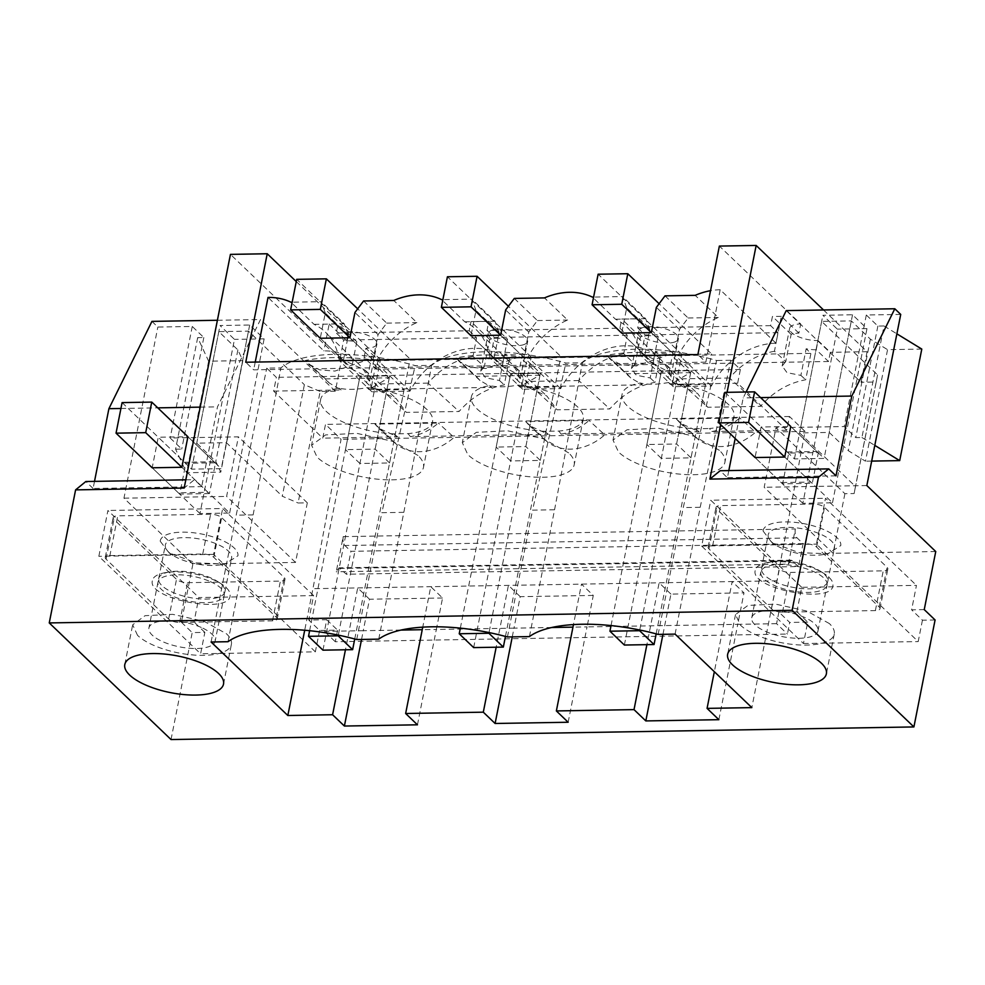 <?xml version="1.0" encoding="UTF-8"?>
<svg xmlns="http://www.w3.org/2000/svg" width="985" height="985" viewBox="0 0 985 985"><rect width="100%" height="100%" fill="white"/><g stroke="black" fill="none" stroke-linecap="round" stroke-linejoin="round"><path stroke-width="0.74" stroke-dasharray="4.92 3.69" d="M818.03 340.564L830.318 352.322L828.496 361.495L816.22 349.737L818.03 340.564A20.131 7.474 11.2 0 1 807.971 339.603A20.131 7.474 11.2 0 1 789.625 328.35A20.131 7.474 11.2 0 1 792.962 325.222A20.131 7.474 11.2 0 1 800.694 323.966L719.37 246.078M924.25 609.604L911.617 609.813L916.456 585.373L801.704 587.319L796.865 611.759L778.876 612.067L789.711 622.446L787.421 634.057L335.282 641.74L337.584 630.129L319.596 630.437L308.761 620.058L326.749 619.75L324.447 631.36L335.282 641.74M778.876 612.067L776.586 623.677L787.421 634.057M791.14 334.395L772.437 316.468L770.615 325.641L777.953 332.671L774.469 351.226L785.759 361.557L791.14 334.395A20.131 7.474 11.2 0 1 798.884 333.127L800.694 323.966M798.884 333.127L781.327 316.32L776.008 343.211L720.17 289.738L705.839 362.16L697.885 354.551M728.814 470.584L727.41 477.688L720.146 470.731M746.113 392.005L743.207 397.903L735.167 438.51M823.534 309.967L867.096 351.694L861.05 382.254L786.227 310.607M727.078 392.325L720.675 424.633M867.096 351.694L830.318 352.322M900.721 314.424L866.308 315.003L877.869 326.072L884.013 325.973L861.924 437.512L855.78 437.611L844.231 426.542L775.995 427.699L844.896 493.694L854.13 493.534L876.219 382.008L861.05 382.254M844.896 493.694L833.101 553.287L764.188 487.292L775.995 427.699M935.75 551.538L833.101 553.287M776.586 623.677L737.753 624.342L743.983 592.871L732.187 581.569L312.947 588.685L304.71 630.24M662.967 634.328L670.933 594.103L743.983 592.871M718.878 719.69L737.753 624.342L587.048 626.903L593.278 595.433L581.47 584.13L573.467 624.588M551.748 627.507L513.985 628.147L520.215 596.664L593.278 595.433M512.262 636.889L513.985 628.147L436.33 629.464L442.56 597.994L430.765 586.691L422.75 627.149M401.043 630.068L363.268 630.708L369.51 599.225L442.56 597.994M361.544 639.45L363.268 630.708L324.447 631.36M378.178 360.005L376.356 369.178L364.081 357.42L365.903 348.247L378.178 360.005L341.389 360.633L335.331 391.193L320.162 391.451L298.086 502.99L307.32 502.83L295.525 562.423L192.863 564.171L181.375 622.225L194.02 622.003L198.859 597.563L313.599 595.617L308.761 620.058M828.496 361.495L376.356 369.178M788.382 564.097L795.338 528.945L343.199 536.628L336.242 571.78L339.025 567.84L346.412 574.243L798.552 566.56L791.152 560.157L788.382 564.097L336.242 571.78M884.013 325.973L896.879 333.841M921.788 349.084L887.559 349.663L865.47 461.202L848.307 450.699L829.235 432.427L799.574 432.932L855.472 486.479L854.13 493.534M876.219 382.008L877.561 374.94L821.65 321.393L851.323 320.888L870.395 339.16L887.559 349.663M760.605 397.608L743.207 397.903M835.994 475.841L727.41 477.688M812.28 483.327A50.321 23.48 -91 0 1 810.815 482.047L781.154 482.551L755.052 457.545L761.097 426.998L790.77 426.493L816.873 451.487A16.77 7.831 -91 0 0 818.375 452.571L788.714 453.063L782.619 483.832L812.28 483.327L818.375 452.571M877.561 374.94L855.472 486.479M871.688 461.091L865.47 461.202M861.924 437.512L874.791 445.38M866.837 485.556L764.188 487.292M935.085 619.971L922.44 620.193L911.617 609.813M922.44 620.193L918.205 641.58L816.442 544.114L825.516 498.275L916.456 585.373M801.704 587.319L710.764 500.232L825.516 498.275M796.865 611.759L807.7 622.138L803.464 643.525L701.689 546.059L710.764 500.232M807.7 622.138L789.711 622.446M866.308 315.003L844.231 426.542M877.869 326.072L855.78 437.611M870.395 339.16L848.307 450.699M851.323 320.888L829.235 432.427M821.65 321.393L799.574 432.932M788.714 453.063A16.77 7.831 89 0 1 787.2 451.992L761.097 426.998M781.154 482.551A50.321 23.48 89 0 0 782.619 483.832M810.815 482.047L784.713 457.052L832.485 502.806L802.824 503.31L837.312 329.125L822.869 315.286L852.53 314.781L866.985 328.621L837.312 329.125M803.464 643.525L918.205 641.58M171.033 739.55L192.21 632.604L204.855 632.382L200.62 653.769L98.845 556.303L107.919 510.476L198.859 597.563M319.596 630.437L315.36 651.824L200.62 653.769M675.082 634.118L700.2 507.3L683.258 507.583L716.6 360.498A110.714 41.087 -168.8 0 0 582.357 362.788L565.883 363.059A110.714 41.087 -168.8 0 0 431.639 365.349L415.177 365.62A110.714 41.087 -168.8 0 0 280.922 367.91L266.763 368.144L276.366 377.353L273.645 391.107L322.76 438.14L325.493 424.387L341.069 439.31L312.947 588.685M658.14 634.402L683.258 507.583M700.2 507.3L730.759 360.264L740.375 369.461L737.654 383.214L786.769 430.26L789.49 416.507L805.065 431.418L776.943 580.805L751.838 707.624M776.943 580.805L732.187 581.569L714.334 671.708M829.382 623.579L807.023 611.119L775.527 604.101L747.898 605.443L735.524 614.566L740.375 625.093A50.321 18.678 -168.8 0 0 794.218 644.572A50.321 18.678 -168.8 0 0 834.246 634.118A50.321 18.678 -168.8 0 0 829.382 623.579M701.689 546.059L816.442 544.114M827.129 584.733A33.761 12.534 -168.8 0 0 795.942 566.116A33.761 12.534 -168.8 0 0 760.826 571.94A33.761 12.534 -168.8 0 0 760.777 572.273A33.761 12.534 -168.8 0 0 791.952 590.877A33.761 12.534 -168.8 0 0 827.08 585.065A33.761 12.534 -168.8 0 0 827.129 584.733M730.759 360.264L716.6 360.498M786.769 430.26L711.859 431.529L709.459 428.512A57.032 21.165 -168.8 0 0 733.973 416.433A57.032 21.165 -168.8 0 0 728.469 404.49A57.032 21.165 -168.8 0 0 680.093 384.199L670.243 384.359L690.288 372.699L626.928 373.771L606.772 355.351C624.453 351.842 645.569 351.485 670.132 354.268L636.409 365.94L621.079 364.733L609.85 358.835L606.772 355.351M737.654 383.214L680.093 384.199A57.032 21.165 -168.8 0 0 668.544 382.525C657.229 384.63 647.834 384.79 640.361 383.005A57.032 21.165 -168.8 0 0 632.629 385L519.538 386.92L539.583 375.26L476.223 376.332L456.055 357.912C473.736 354.403 494.864 354.046 519.415 356.829L485.691 368.501L470.374 367.294L459.133 361.396L456.055 357.912M789.49 416.507L325.493 424.387M711.859 431.529C721.993 429.805 731.301 425.274 739.772 417.923L676.412 418.994L680.216 423.131L699.091 431.75L561.154 434.089C571.288 432.366 580.584 427.835 589.055 420.484L525.694 421.555L529.499 425.692L548.386 434.311L410.437 436.65C420.57 434.927 429.866 430.396 438.35 423.045L374.977 424.116L378.782 428.253L397.669 436.872L322.76 438.14M805.065 431.418L341.069 439.31M676.412 418.994L692.098 433.338A50.321 40.717 -47.6 0 0 695.939 437.512A50.321 40.717 -47.6 0 0 755.458 432.267L739.772 417.923M525.694 421.555L541.393 435.899A50.321 40.717 -47.6 0 0 545.222 440.073A50.321 40.717 -47.6 0 0 604.753 434.828L589.055 420.484M374.977 424.116L390.676 438.46A50.321 40.717 -47.6 0 0 394.517 442.634A50.321 40.717 -47.6 0 0 454.036 437.389L438.35 423.045M740.375 369.461L276.366 377.353M476.223 376.332L480.027 380.469L491.774 387.4L368.821 389.481L388.866 377.821L325.506 378.893L329.31 383.03L341.056 389.962L273.645 391.107M626.928 373.771L630.732 377.908L642.479 384.839L632.629 385A57.032 21.165 -168.8 0 0 622.089 394.271A57.032 21.165 -168.8 0 0 627.593 406.214A57.032 21.165 -168.8 0 0 695.225 428.758L709.459 428.512M818.055 630.572A33.761 12.534 11.2 0 1 817.993 630.892A33.761 12.534 11.2 0 1 782.878 636.716A33.761 12.534 11.2 0 1 751.703 618.112A33.761 12.534 11.2 0 1 751.752 617.78A33.761 12.534 11.2 0 1 786.867 611.956A33.761 12.534 11.2 0 1 818.055 630.572M670.933 594.103L659.125 582.8L646.886 644.658M795.338 528.945C794.772 532.823 795.338 535.791 797.025 537.835L803.083 543.646L798.552 566.56M417.455 724.812L436.33 629.464L422.245 629.698M568.16 722.251L587.048 626.903L572.95 627.137M781.327 316.32L772.437 316.468M776.008 343.211A67.091 53.867 -46.2 0 0 711.404 386.034L673.321 386.686A67.091 53.867 -46.2 0 0 659.605 358.429A67.091 53.867 -46.2 0 0 625.29 345.772A67.091 53.867 -46.2 0 0 560.687 388.595L522.604 389.247A67.091 53.867 -46.2 0 0 508.888 360.99A67.091 53.867 -46.2 0 0 474.585 348.333A67.091 53.867 -46.2 0 0 409.982 391.156L371.899 391.796A67.091 53.867 -46.2 0 0 358.183 363.551A67.091 53.867 -46.2 0 0 323.868 350.894L268.031 297.421M770.615 325.641L637.701 327.894L639.524 318.734L621.72 319.029L619.91 328.202L486.996 330.455L488.806 321.295L471.002 321.59L469.192 330.763L336.279 333.016L338.101 323.856L329.199 324.003L323.868 350.894M711.404 386.034L678.677 354.698A67.091 53.867 -46.2 0 1 718.324 317.478L695.201 295.34M720.17 289.738A67.091 53.867 -46.2 0 0 710.53 290.686M705.839 362.16L253.699 369.843L245.745 362.234M644.806 355.277L649.804 330.012L626.694 307.874L621.695 333.139L644.806 355.277L640.595 355.339A67.091 53.867 -46.2 0 0 626.879 327.094A67.091 53.867 -46.2 0 0 615.49 319.226L592.367 297.088M626.694 307.874L622.557 296.571L593.61 297.064M494.101 357.838L499.099 332.573L475.989 310.435L470.978 335.7L494.101 357.838L489.89 357.9A67.091 53.867 -46.2 0 0 476.174 329.655A67.091 53.867 -46.2 0 0 464.772 321.787L441.662 299.649M475.989 310.435L471.852 299.132L442.893 299.625M343.383 360.399L348.382 335.134L325.272 312.996L320.273 338.261L343.383 360.399L339.172 360.461A67.091 53.867 -46.2 0 0 325.456 332.216A67.091 53.867 -46.2 0 0 314.055 324.348L290.944 302.21M325.272 312.996L321.135 301.693L292.176 302.186M255.238 362.074L253.699 369.843M803.083 543.646L350.956 551.317L346.412 574.243M343.199 536.628C342.645 540.506 343.199 543.474 344.885 545.518L350.956 551.317M816.22 349.737A20.131 7.474 11.2 0 1 806.161 348.764L810.926 353.344L678.012 355.597L673.247 351.029A20.131 7.474 11.2 0 1 665.503 352.298A20.131 7.474 11.2 0 1 655.444 351.325L660.221 355.905L527.307 358.158L522.53 353.59A20.131 7.474 11.2 0 1 514.798 354.859A20.131 7.474 11.2 0 1 504.739 353.886L509.504 358.466L376.59 360.719L371.825 356.151A20.131 7.474 11.2 0 1 364.081 357.42M785.759 361.557L782.164 365.977L787.015 372.662L800.891 375.383L806.161 348.764M699.091 431.75L695.225 428.758M673.321 386.686L640.595 355.339M560.687 388.595L527.972 357.26A67.091 53.867 -46.2 0 1 567.606 320.039L544.496 297.901M705.531 384.519L691.014 457.853L661.341 458.357L675.87 385.012L705.531 384.519L651.356 332.635L674.479 354.772L678.677 354.698M675.87 385.012L661.415 371.185L691.088 370.68L676.572 444.013L646.899 444.518L661.415 371.185L691.088 370.68L639.745 630.006M777.953 332.671L645.052 334.925L637.701 327.894M619.91 328.202L627.248 335.232L623.751 353.787L635.054 364.118L640.435 336.956A20.131 7.474 11.2 0 1 648.167 335.688A20.131 7.474 11.2 0 1 658.239 336.648L639.524 318.734M658.239 336.648L652.858 363.822L641.555 353.492L645.052 334.925M640.435 336.956L621.72 319.029M665.023 295.857L688.133 317.995L679.478 329.507L674.479 354.772M688.133 317.995L718.324 317.478M679.478 329.507L656.367 307.369M649.804 330.012L645.68 318.709L622.557 296.571M615.49 319.226L645.68 318.709M529.438 636.593L554.555 509.774L532.54 510.144L565.883 363.059M507.435 636.963L532.54 510.144M554.555 509.774L582.357 362.788M577.752 407.051A57.032 21.165 -168.8 0 0 529.388 386.76A57.032 21.165 -168.8 0 0 517.827 385.086C506.512 387.191 497.117 387.351 489.656 385.566A57.032 21.165 -168.8 0 0 481.911 387.561A57.032 21.165 -168.8 0 0 471.372 396.832A57.032 21.165 -168.8 0 0 476.888 408.775A57.032 21.165 -168.8 0 0 544.52 431.319L558.754 431.073A57.032 21.165 -168.8 0 0 583.268 418.994A57.032 21.165 -168.8 0 0 577.752 407.051M561.154 434.089L558.754 431.073M642.479 384.839L640.361 383.005M670.243 384.359L668.544 382.525M690.288 372.699L670.132 354.268M719.395 450.33L694.043 436.207L658.362 428.253L627.051 429.768L613.027 440.11L618.518 452.041A57.032 21.165 -168.8 0 0 679.539 474.117A57.032 21.165 -168.8 0 0 724.898 462.26A57.032 21.165 -168.8 0 0 719.395 450.33M675.057 341.857A20.131 7.474 11.2 0 1 667.325 343.125A20.131 7.474 11.2 0 1 657.266 342.164A20.131 7.474 11.2 0 1 638.908 330.911A20.131 7.474 11.2 0 1 642.245 327.783A20.131 7.474 11.2 0 1 649.989 326.527A20.131 7.474 11.2 0 1 660.048 327.488A20.131 7.474 11.2 0 1 678.394 338.729A20.131 7.474 11.2 0 1 675.057 341.857M635.054 364.118L631.459 368.538L636.31 375.223L650.174 377.944L655.444 351.325M673.247 351.029L667.978 377.637L672.78 382.032L678.012 355.597M672.78 382.032L697.577 393.458L707.71 407.261L760.506 406.362C773.225 391.845 788.295 382.993 805.693 379.779L810.926 353.344M800.891 375.383L805.693 379.779M774.469 351.226C757.096 354.489 742.099 363.416 729.491 378.006L760.506 406.362M729.491 378.006L676.695 378.905L707.71 407.261M641.555 353.492L666.451 365.004L676.695 378.905M661.341 458.357L646.899 444.518M691.014 457.853L676.572 444.013M652.858 363.822L665.86 370.311L670.994 376.036L667.978 377.637M520.215 596.664L508.42 585.361L496.169 647.219M548.386 434.311L544.52 431.319M522.604 389.247L489.89 357.9M409.982 391.156L377.255 359.82A67.091 53.867 -46.2 0 1 416.889 322.6L393.778 300.462M554.826 387.08L540.297 460.414L510.636 460.918L525.153 387.573L554.826 387.08L500.651 335.195L523.761 357.333L527.972 357.26M525.153 387.573L510.71 373.746L540.371 373.241L525.855 446.574L496.181 447.079L510.71 373.746L540.371 373.241L489.028 632.567M627.248 335.232L494.335 337.486L486.996 330.455M469.192 330.763L476.531 337.793L473.034 356.348L484.337 366.679L489.717 339.517A20.131 7.474 11.2 0 1 497.462 338.249A20.131 7.474 11.2 0 1 507.521 339.209L488.806 321.295M507.521 339.209L502.141 366.383L490.838 356.053L494.335 337.486M489.717 339.517L471.002 321.59M514.305 298.418L537.416 320.556L528.76 332.068L523.761 357.333M537.416 320.556L567.606 320.039M528.76 332.068L505.65 309.93M499.099 332.573L494.962 321.27L471.852 299.132M464.772 321.787L494.962 321.27M378.733 639.154L403.838 512.335L381.835 512.705L415.177 365.62M356.718 639.524L381.835 512.705M403.838 512.335L431.639 365.349M427.047 409.612A57.032 21.165 -168.8 0 0 378.671 389.321A57.032 21.165 -168.8 0 0 367.11 387.647C355.794 389.752 346.412 389.912 338.938 388.127A57.032 21.165 -168.8 0 0 331.206 390.122A57.032 21.165 -168.8 0 0 320.667 399.393A57.032 21.165 -168.8 0 0 326.17 411.336A57.032 21.165 -168.8 0 0 393.803 433.88L408.036 433.634A57.032 21.165 -168.8 0 0 432.55 421.555A57.032 21.165 -168.8 0 0 427.047 409.612M410.437 436.65L408.036 433.634M491.774 387.4L489.656 385.566M519.538 386.92L517.827 385.086M539.583 375.26L519.415 356.829M568.677 452.891L543.338 438.768L507.657 430.814L476.346 432.329L462.31 442.671L467.813 454.602A57.032 21.165 -168.8 0 0 528.834 476.678A57.032 21.165 -168.8 0 0 574.193 464.821A57.032 21.165 -168.8 0 0 568.677 452.891M524.352 344.418A20.131 7.474 11.2 0 1 516.608 345.686A20.131 7.474 11.2 0 1 506.549 344.725A20.131 7.474 11.2 0 1 488.191 333.472A20.131 7.474 11.2 0 1 491.54 330.344A20.131 7.474 11.2 0 1 499.272 329.088A20.131 7.474 11.2 0 1 509.331 330.049A20.131 7.474 11.2 0 1 527.689 341.29A20.131 7.474 11.2 0 1 524.352 344.418M484.337 366.679L480.742 371.099L485.593 377.784L499.469 380.505L504.739 353.886M522.53 353.59L517.26 380.198L522.075 384.593L527.307 358.158M522.075 384.593L546.872 396.019L557.005 409.822L609.801 408.923C622.52 394.406 637.578 385.554 654.988 382.34L660.221 355.905M650.174 377.944L654.988 382.34M623.751 353.787C606.378 357.05 591.382 365.977 578.786 380.567L609.801 408.923M578.786 380.567L525.978 381.466L557.005 409.822M490.838 356.053L515.734 367.565L525.978 381.466M510.636 460.918L496.181 447.079M540.297 460.414L525.855 446.574M502.141 366.383L515.155 372.872L520.289 378.597L517.26 380.198M369.51 599.225L357.703 587.922L345.452 649.78M397.669 436.872L393.803 433.88M371.899 391.796L339.172 360.461M404.109 389.641L389.592 462.975L359.919 463.479L374.448 390.134L404.109 389.641L349.934 337.756L373.056 359.894L377.255 359.82M374.448 390.134L359.993 376.307L389.666 375.802L375.137 449.135L345.476 449.64L359.993 376.307L389.666 375.802L338.311 635.128M476.531 337.793L343.617 340.047L336.279 333.016M329.199 324.003L346.745 340.81A20.131 7.474 11.2 0 1 356.804 341.77L338.101 323.856M356.804 341.77L351.423 368.944L340.133 358.614L343.617 340.047M363.588 300.979L386.711 323.117L378.055 334.629L373.056 359.894M386.711 323.117L416.889 322.6M378.055 334.629L354.945 312.491M348.382 335.134L344.245 323.831L321.135 301.693M314.055 324.348L344.245 323.831M228.015 641.715L253.133 514.896L236.191 515.18L266.763 368.144M211.085 641.998L236.191 515.18M253.133 514.896L280.922 367.91M368.71 359.39C344.147 356.607 323.031 356.964 305.35 360.473L308.416 363.958L319.657 369.855L334.986 371.062L368.71 359.39L388.866 377.821M341.056 389.962L338.938 388.127M368.821 389.481L367.11 387.647M325.506 378.893L305.35 360.473M417.96 455.452L392.621 441.329L356.939 433.375L325.629 434.89L311.592 445.232L317.096 457.163A57.032 21.165 -168.8 0 0 378.117 479.239A57.032 21.165 -168.8 0 0 423.476 467.382A57.032 21.165 -168.8 0 0 417.96 455.452M346.745 340.81L348.567 331.649A20.131 7.474 11.2 0 1 358.626 332.61A20.131 7.474 11.2 0 1 376.972 343.851A20.131 7.474 11.2 0 1 373.635 346.979A20.131 7.474 11.2 0 1 365.903 348.247M371.825 356.151L366.555 382.759L371.357 387.154L376.59 360.719M371.357 387.154L396.155 398.58L406.288 412.383L459.084 411.484C471.803 396.967 486.861 388.115 504.271 384.901L509.504 358.466M499.469 380.505L504.271 384.901M473.034 356.348C455.661 359.611 440.677 368.538 428.069 383.128L459.084 411.484M428.069 383.128L375.273 384.027L406.288 412.383M340.133 358.614L365.029 370.126L375.273 384.027M359.919 463.479L345.476 449.64M389.592 462.975L375.137 449.135M351.423 368.944L364.438 375.433L369.572 381.158L366.555 382.759M341.389 360.633L230.441 254.376M296.263 281.562L348.567 331.649M326.749 619.75L337.584 630.129M335.331 391.193L260.52 319.534L217.488 406.842L201.691 486.627L194.427 479.67L184.183 488.031M217.402 320.273L260.52 319.534M320.162 391.451L304.377 384.679L282.289 496.218L298.086 502.99M151.936 321.381L157.846 327.045L192.26 326.466L203.821 337.523L197.677 337.633L208.635 361.2L242.864 360.621L237.877 349.909L218.805 331.637L248.479 331.132L304.377 384.679M120.933 408.479L157.76 407.852M200.201 407.137L217.488 406.842M94.511 481.369L93.107 488.474L201.691 486.627M215.53 462.802A16.77 7.831 89 0 1 214.028 461.731L187.913 436.737L158.253 437.241L152.195 467.789L178.31 492.796L207.97 492.291A50.321 23.48 89 0 0 209.436 493.571L215.53 462.802L185.857 463.307A16.77 7.831 -91 0 1 184.355 462.236L158.253 437.241M93.107 488.474L85.843 481.517M185.808 479.818L194.427 479.67M192.863 564.171L123.962 498.176L157.846 327.045M181.375 622.225L192.21 632.604M197.677 337.633L175.589 449.172L186.547 472.738L220.775 472.147L215.801 461.448L196.717 443.176L226.39 442.671L282.289 496.218M175.589 449.172L181.732 449.062L170.171 438.005L238.407 436.835L307.32 502.83M295.525 562.423L226.612 496.428L238.407 436.835M123.962 498.176L226.612 496.428M204.855 632.382L194.02 622.003M313.599 595.617L222.659 508.519L107.919 510.476M315.36 651.824L213.585 554.358L222.659 508.519M192.26 326.466L170.171 438.005M209.436 493.571L179.762 494.076L185.857 463.307M203.821 337.523L181.732 449.062M208.635 361.2L186.547 472.738M242.864 360.621L220.775 472.147M237.877 349.909L215.801 461.448M218.805 331.637L196.717 443.176M248.479 331.132L226.39 442.671M207.97 492.291L181.868 467.284L229.64 513.05L199.967 513.554L234.467 339.369L220.012 325.53L249.685 325.025L264.128 338.865L234.467 339.369M179.762 494.076A50.321 23.48 -91 0 1 178.31 492.796M137.531 635.337L132.679 624.81L145.054 615.687L172.683 614.344L204.166 621.363L226.525 633.823A50.321 18.678 11.2 0 1 231.389 644.362A50.321 18.678 11.2 0 1 191.373 654.816A50.321 18.678 11.2 0 1 137.531 635.337M213.585 554.358L98.845 556.303M210.334 581.618A33.761 12.534 11.2 0 1 224.223 595.309A33.761 12.534 11.2 0 1 205.249 602.672A33.761 12.534 11.2 0 1 171.87 595.863A33.761 12.534 11.2 0 1 157.982 582.184A33.761 12.534 11.2 0 1 176.955 574.809A33.761 12.534 11.2 0 1 210.334 581.618M201.26 627.457A33.761 12.534 -168.8 0 0 167.881 620.649A33.761 12.534 -168.8 0 0 148.907 628.024A33.761 12.534 -168.8 0 0 162.796 641.703A33.761 12.534 -168.8 0 0 196.175 648.512A33.761 12.534 -168.8 0 0 215.149 641.136A33.761 12.534 -168.8 0 0 201.26 627.457M624.379 645.04L681.916 354.465L711.589 353.96L659.113 303.712M656.158 633.872L711.589 353.96M611.045 625.573L661.415 371.185L621.695 333.139M681.916 354.465L598.129 274.212M473.674 647.601L531.211 357.026L560.871 356.521L508.408 306.273M505.453 636.433L560.871 356.521M460.34 628.135L510.71 373.746L470.978 335.7M531.211 357.026L447.424 276.773M322.957 650.162L380.493 359.587L410.166 359.082L357.69 308.834M354.735 638.994L410.166 359.082M309.622 630.696L359.993 376.307L320.273 338.261M380.493 359.587L296.707 279.334M724.948 392.362L794.427 458.911L824.1 458.407L790.77 426.493M794.427 458.911L822.869 315.286M802.824 503.31L755.052 457.545M832.485 502.806L866.985 328.621M852.53 314.781L824.1 458.407M122.091 402.606L191.582 469.156L221.243 468.651L187.913 436.737M191.582 469.156L220.012 325.53M199.967 513.554L152.195 467.789M229.64 513.05L264.128 338.865M249.685 325.025L221.243 468.651M712.746 545.345L805.607 543.769A8.385 3.115 11.2 0 1 816.627 547.094L879.186 607.006A8.385 3.115 11.2 0 1 879.987 608.755A8.385 3.115 11.2 0 1 875.382 610.589L782.521 612.165A8.385 3.115 11.2 0 1 771.489 608.828L708.941 548.928A8.385 3.115 11.2 0 1 708.129 547.167A8.385 3.115 11.2 0 1 712.746 545.345L720.601 505.613L813.462 504.037A8.385 3.115 11.2 0 1 824.494 507.373L887.042 567.274A8.385 3.115 11.2 0 1 887.854 569.034A8.385 3.115 11.2 0 1 883.237 570.857L790.376 572.433A8.385 3.115 11.2 0 1 779.357 569.108L716.797 509.196A8.385 3.115 11.2 0 1 715.996 507.447A8.385 3.115 11.2 0 1 720.601 505.613M763.043 530.94A39.572 14.689 11.2 0 1 803.748 523.626A39.572 14.689 11.2 0 1 840.808 545.542L827.966 553.767L799.069 552.647L771.932 542.661L763.043 530.94M823.534 554.543A33.761 12.534 -168.8 0 1 775.737 545.074A33.761 12.534 -168.8 0 1 768.14 535.064A33.761 12.534 11.2 0 1 768.201 534.732A33.761 12.534 11.2 0 1 803.317 528.92A33.761 12.534 11.2 0 1 834.492 547.525A33.761 12.534 -168.8 0 1 834.443 547.857A33.761 12.534 -168.8 0 1 823.534 554.543L827.966 553.767M755.175 570.66C750.41 589.055 832.99 604.568 832.941 585.262A39.572 14.689 11.2 0 0 824.051 573.541A39.572 14.689 11.2 0 0 768.017 562.447A39.572 14.689 11.2 0 0 755.175 570.66M761.491 568.677A33.761 12.534 11.2 0 1 761.54 568.345A33.761 12.534 11.2 0 1 772.449 561.659A33.761 12.534 11.2 0 1 820.246 571.128A33.761 12.534 11.2 0 1 827.843 581.138A33.761 12.534 11.2 0 1 827.782 581.47A33.761 12.534 11.2 0 1 792.666 587.294A33.761 12.534 11.2 0 1 761.491 568.677M109.889 555.589L202.75 554.013A8.385 3.115 11.2 0 1 213.782 557.338L276.329 617.25A8.385 3.115 11.2 0 1 277.142 618.999A8.385 3.115 11.2 0 1 272.525 620.833L179.664 622.409A8.385 3.115 11.2 0 1 168.632 619.072L106.084 559.172A8.385 3.115 11.2 0 1 105.272 557.412A8.385 3.115 11.2 0 1 109.889 555.589L117.757 515.857L210.618 514.281A8.385 3.115 11.2 0 1 221.65 517.617L284.197 577.518A8.385 3.115 11.2 0 1 285.01 579.279A8.385 3.115 11.2 0 1 280.393 581.101L187.532 582.677A8.385 3.115 11.2 0 1 176.5 579.352L113.952 519.44A8.385 3.115 11.2 0 1 113.14 517.691A8.385 3.115 11.2 0 1 117.757 515.857M160.186 541.184A39.572 14.689 11.2 0 1 200.903 533.87A39.572 14.689 11.2 0 1 237.964 555.786L225.109 564.011L196.224 562.891L169.088 552.905L160.186 541.184M220.689 564.787A33.761 12.534 -168.8 0 1 172.88 555.318A33.761 12.534 -168.8 0 1 165.295 545.308A33.761 12.534 11.2 0 1 165.345 544.976A33.761 12.534 11.2 0 1 200.46 539.164A33.761 12.534 11.2 0 1 231.647 557.769A33.761 12.534 -168.8 0 1 231.598 558.101A33.761 12.534 -168.8 0 1 220.689 564.787L225.109 564.011M152.33 580.904C147.565 599.299 230.145 614.812 230.096 595.506A39.572 14.689 11.2 0 0 221.194 583.785A39.572 14.689 11.2 0 0 165.172 572.679A39.572 14.689 11.2 0 0 152.318 580.904M158.634 578.921A33.761 12.534 11.2 0 1 158.696 578.589A33.761 12.534 11.2 0 1 169.592 571.903A33.761 12.534 11.2 0 1 217.402 581.372A33.761 12.534 11.2 0 1 224.986 591.382A33.761 12.534 11.2 0 1 224.937 591.714A33.761 12.534 11.2 0 1 189.822 597.538A33.761 12.534 11.2 0 1 158.634 578.921M787.2 451.992L816.873 451.487M792.482 560.748L340.342 568.431M797.025 537.835L344.885 545.518M214.028 461.731L184.355 462.236M708.941 548.928L716.797 509.196M771.489 608.828L779.357 569.108M805.607 543.769L813.462 504.037M879.186 607.006L887.042 567.274M816.627 547.094L824.494 507.373M782.521 612.165L790.376 572.433M875.382 610.589L883.237 570.857M106.084 559.172L113.952 519.44M168.632 619.072L176.5 579.352M202.75 554.013L210.618 514.281M276.329 617.25L284.197 577.518M213.782 557.338L221.65 517.617M179.664 622.409L187.532 582.677M272.525 620.833L280.393 581.101M735.512 614.566L727.644 654.286M834.246 634.118L826.378 673.838M817.993 630.892L827.08 585.065M751.752 617.78L760.826 571.94M791.152 560.157L339.012 567.84M782.176 365.977L789.625 328.35M695.939 437.512L680.216 423.144M659.605 358.429L626.879 327.094M630.745 377.92L609.85 358.823M622.089 394.271L613.015 440.11M733.973 416.433L724.898 462.26M631.459 368.538L638.908 330.911M671.019 376.036L678.394 338.729M666.451 365.004L697.552 393.434M545.222 440.073L529.511 425.705M508.888 360.99L476.174 329.655M480.027 380.481L459.145 361.384M471.372 396.832L462.297 442.671M583.268 418.994L574.193 464.821M480.742 371.099L488.191 333.472M520.302 378.597L527.689 341.29M515.746 367.565L546.835 395.995M394.517 442.634L378.794 428.266M358.183 363.551L325.456 332.216M329.322 383.042L308.428 363.945M320.667 399.393L311.58 445.232M432.55 421.555L423.476 467.382M369.584 381.158L376.972 343.851M365.029 370.126L396.13 398.556M124.799 664.53L132.667 624.81M223.521 684.082L231.389 644.362M224.223 595.309L215.149 641.136M157.982 582.184L148.907 628.024M879.987 608.755L887.854 569.034M708.129 547.167L715.996 507.447M775.737 545.074L771.932 542.673M761.54 568.345L768.201 534.732M827.782 581.47L834.443 547.857M772.449 561.659L768.017 562.447M820.246 571.128L824.051 573.541M277.142 618.999L285.01 579.279M105.272 557.412L113.14 517.691M172.88 555.318L169.088 552.905M158.696 578.589L165.345 544.976M224.937 591.714L231.598 558.101M169.592 571.903L165.172 572.679M217.402 581.372L221.194 583.785"/><path stroke-width="1.48" d="M49.25 622.926L792.137 610.306L913.908 726.93L171.033 739.55L49.25 622.926L75.599 489.877L184.183 488.031L230.441 254.376L267.231 253.748L245.745 362.234L697.885 354.551L719.37 246.078L756.16 245.45L727.078 392.325M720.675 424.633L709.889 479.092L720.146 470.731L828.73 468.885L835.994 475.841L851.791 396.056L760.605 397.608M735.167 438.51L728.814 470.584M851.791 396.056L894.811 308.761L786.227 310.607L746.113 392.005M823.534 309.967L756.16 245.45M792.137 610.306L818.473 477.257L709.889 479.092M913.908 726.93L935.085 619.971L924.25 609.604L935.75 551.538L866.837 485.556L900.721 314.424L894.811 308.761M896.879 333.841L921.788 349.084L899.699 460.623L871.688 461.091M748.563 422.417L784.713 457.052L790.77 426.493L754.608 391.858L748.563 422.417L718.89 422.922L724.948 392.362L754.608 391.858M784.713 457.052L755.052 457.545L718.89 422.922M818.473 477.257L828.73 468.885M218.658 673.555A50.321 18.678 -168.8 0 0 164.815 654.077A50.321 18.678 -168.8 0 0 124.799 664.53A50.321 18.678 -168.8 0 0 129.663 675.07A50.321 18.678 -168.8 0 0 183.505 694.548A50.321 18.678 -168.8 0 0 223.521 684.082A50.321 18.678 -168.8 0 0 218.658 673.555M332.598 714.741L344.393 726.043L417.455 724.812L405.648 713.497L483.303 712.18L495.11 723.482L568.16 722.251L556.365 710.936L634.02 709.619L645.815 720.921L718.878 719.69L707.07 708.375L751.838 707.624L675.082 634.118L658.14 634.402A110.714 41.087 -168.8 0 0 529.438 636.593L507.435 636.963A110.714 41.087 -168.8 0 0 378.733 639.154L356.718 639.524A110.714 41.087 -168.8 0 0 228.015 641.715L211.085 641.998L287.829 715.504L332.598 714.741L345.452 649.78M732.508 664.826A50.321 18.678 -168.8 0 0 786.35 684.304A50.321 18.678 -168.8 0 0 826.378 673.838A50.321 18.678 -168.8 0 0 821.515 663.311A50.321 18.678 -168.8 0 0 767.672 643.833A50.321 18.678 -168.8 0 0 727.644 654.286A50.321 18.678 -168.8 0 0 732.508 664.826M874.791 445.38L899.699 460.623M707.07 708.375L714.334 671.708M645.815 720.921L662.967 634.328M422.245 629.698L401.043 630.068M572.95 627.137L551.748 627.507M634.02 709.619L646.886 644.658M556.365 710.936L573.467 624.588M710.53 290.686A67.091 53.867 -46.2 0 0 695.201 295.34L665.023 295.857L656.367 307.369L651.356 332.635L621.744 304.267L627.802 273.719L659.113 303.712M621.744 304.267L592.083 304.771L621.695 333.139L651.356 332.635M593.61 297.064L592.367 297.088A67.091 53.867 -46.2 0 0 569.465 292.299A67.091 53.867 -46.2 0 0 544.496 297.901L514.305 298.418L505.65 309.93L500.651 335.195L471.039 306.827L477.085 276.28L508.408 306.273M471.039 306.827L441.366 307.332L470.978 335.7L500.651 335.195M442.893 299.625L441.662 299.649A67.091 53.867 -46.2 0 0 418.748 294.86A67.091 53.867 -46.2 0 0 393.778 300.462L363.588 300.979L354.945 312.491L349.934 337.756L320.322 309.388L326.367 278.841L357.69 308.834M320.322 309.388L290.649 309.893L320.273 338.261L349.934 337.756M292.176 302.186L290.944 302.21A67.091 53.867 -46.2 0 0 268.031 297.421L255.238 362.074M495.11 723.482L512.262 636.889M483.303 712.18L496.169 647.219M405.648 713.497L422.75 627.149M344.393 726.043L361.544 639.45M304.71 630.24L287.829 715.504M267.231 253.748L296.263 281.562M120.933 408.479L108.904 408.689L151.936 321.381L217.402 320.273M157.76 407.852L200.201 407.137M108.904 408.689L94.511 481.369M116.045 433.166L152.195 467.789L181.868 467.284L187.913 436.737L151.764 402.102L145.706 432.661L116.045 433.166L122.091 402.606L151.764 402.102M75.599 489.877L85.843 481.517L185.808 479.818M654.052 644.535L639.597 630.696L609.937 631.2L624.379 645.04L654.052 644.535L656.158 633.872M639.597 630.696L639.745 630.006M609.937 631.2L611.045 625.573M592.083 304.771L598.129 274.212L627.802 273.719M503.335 647.096L488.892 633.257L459.219 633.761L473.674 647.601L503.335 647.096L505.453 636.433M488.892 633.257L489.028 632.567M459.219 633.761L460.34 628.135M441.366 307.332L447.424 276.773L477.085 276.28M352.63 649.657L338.175 635.817L308.514 636.322L322.957 650.162L352.63 649.657L354.735 638.994M338.175 635.817L338.311 635.128M308.514 636.322L309.622 630.696M290.649 309.893L296.707 279.334L326.367 278.841M145.706 432.661L181.868 467.284"/></g></svg>
